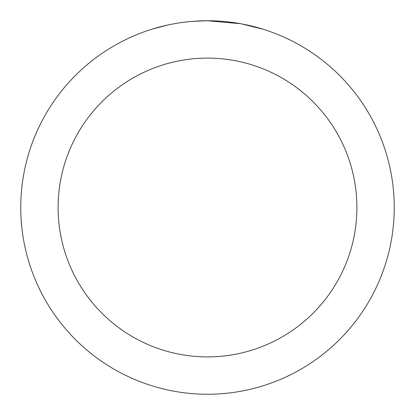 <?xml version="1.0" encoding="UTF-8"?>
<svg xmlns="http://www.w3.org/2000/svg" width="415" height="415" viewBox="0 0 415 415"><rect width="100%" height="100%" fill="white"/><g stroke="black" fill="none" stroke-linecap="round" stroke-linejoin="round"><path stroke-width="0.62" d="M211.225 20.786L213.818 20.859M230.496 22.171L231.285 22.27M240.674 23.722L207.5 20.75A186.75 186.75 0 0 1 394.25 207.5A186.75 186.75 0 0 1 207.5 394.25A186.75 186.75 0 0 1 20.75 207.5A186.75 186.75 0 0 1 207.5 20.75L192.908 21.321M241.556 23.883L262.98 29.185M207.5 58.1A149.4 149.4 0 0 1 356.9 207.5A149.4 149.4 0 0 1 207.5 356.9A149.4 149.4 0 0 1 58.1 207.5A149.4 149.4 0 0 1 207.5 58.1M186.439 21.943L184.161 22.213M152.025 29.185L168.298 24.91M178.948 22.944L184.161 22.218M193.81 21.253L196.783 21.061M179.581 22.851L183.015 22.363"/></g></svg>
